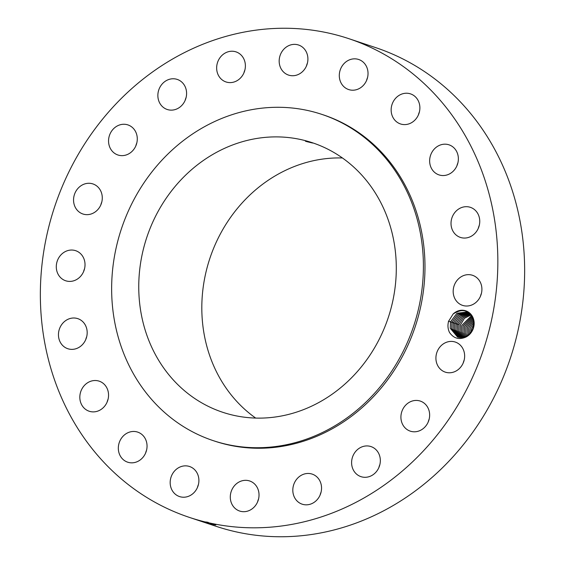 <?xml version="1.0" encoding="UTF-8"?>
<svg xmlns="http://www.w3.org/2000/svg" width="565" height="565" viewBox="0 0 565 565"><rect width="100%" height="100%" fill="white"/><g stroke="black" fill="none" stroke-linecap="round" stroke-linejoin="round"><path stroke-width="0.85" d="M319.105 517.632A252.287 225.979 -71.6 0 0 497.32 278.496A252.287 225.979 -71.6 0 0 348.916 38.695A252.287 225.979 -71.6 0 0 219.093 38.434A252.287 225.979 -71.6 0 0 40.878 277.563A252.287 225.979 -71.6 0 0 189.289 517.363A252.287 225.979 -71.6 0 0 319.105 517.632M189.289 517.363L216.084 526.305A252.287 225.979 -71.6 0 0 345.907 526.566A252.287 225.979 -71.6 0 0 524.122 287.437A252.287 225.979 -71.6 0 0 375.711 47.637L348.916 38.695M473.851 320.306A14.21 12.734 -71.6 0 0 453.137 313.992L448.617 321.224C447.515 325.172 447.805 328.915 449.5 332.446C453.667 338.421 459.07 339.989 465.715 337.143A14.21 12.734 -71.6 0 0 473.851 320.306M56.634 270.162A15.848 14.196 -71.6 0 0 65.639 280.756A15.848 14.196 -71.6 0 0 80.103 276.843A15.848 14.196 -71.6 0 0 84.679 261.291A15.848 14.196 -71.6 0 0 75.668 250.691A15.848 14.196 -71.6 0 0 61.211 254.61A15.848 14.196 -71.6 0 0 56.634 270.162M213.132 440.608L214.707 441.131A171.93 153.998 -71.6 0 0 303.179 441.314A171.93 153.998 -71.6 0 0 424.626 278.347A171.93 153.998 -71.6 0 0 323.491 114.928L321.916 114.405A171.93 153.998 -71.6 0 0 233.444 114.222A171.93 153.998 -71.6 0 0 111.997 277.189A171.93 153.998 -71.6 0 0 213.132 440.608A171.93 153.998 -71.6 0 0 301.604 440.785A171.93 153.998 -71.6 0 0 423.051 277.825A171.93 153.998 -71.6 0 0 321.916 114.405M85.181 324.819A15.848 14.196 -71.6 0 0 77.829 318.653A15.848 14.196 -71.6 0 0 61.79 324.444A15.848 14.196 -71.6 0 0 60.455 342.552A15.848 14.196 -71.6 0 0 67.8 348.718A15.848 14.196 -71.6 0 0 83.839 342.934A15.848 14.196 -71.6 0 0 85.181 324.819M103.685 383.769A15.848 14.196 -71.6 0 0 99.207 381.17A15.848 14.196 -71.6 0 0 81.861 389.052A15.848 14.196 -71.6 0 0 84.694 408.636A15.848 14.196 -71.6 0 0 89.178 411.235A15.848 14.196 -71.6 0 0 106.517 403.354A15.848 14.196 -71.6 0 0 103.685 383.769M138.383 432.366A15.848 14.196 -71.6 0 0 137.698 432.112A15.848 14.196 -71.6 0 0 119.356 442.275A15.848 14.196 -71.6 0 0 126.984 461.93A15.848 14.196 -71.6 0 0 127.669 462.184A15.848 14.196 -71.6 0 0 146.017 452.021A15.848 14.196 -71.6 0 0 138.383 432.366M185.878 465.857A15.848 14.196 -71.6 0 0 170.531 479.056A15.848 14.196 -71.6 0 0 179.522 496.571A15.848 14.196 -71.6 0 0 183.187 497.221A15.848 14.196 -71.6 0 0 198.541 484.021A15.848 14.196 -71.6 0 0 189.55 466.506A15.848 14.196 -71.6 0 0 185.878 465.857M241.516 480.963A15.848 14.196 -71.6 0 0 230.322 495.985A15.848 14.196 -71.6 0 0 239.645 511.043A15.848 14.196 -71.6 0 0 247.802 511.064A15.848 14.196 -71.6 0 0 258.996 496.042A15.848 14.196 -71.6 0 0 249.673 480.977A15.848 14.196 -71.6 0 0 241.516 480.963M299.86 476.203A15.848 14.196 -71.6 0 0 292.868 491.571A15.848 14.196 -71.6 0 0 302.169 504.178A15.848 14.196 -71.6 0 0 314.5 502.087A15.848 14.196 -71.6 0 0 321.492 486.719A15.848 14.196 -71.6 0 0 312.191 474.113A15.848 14.196 -71.6 0 0 299.86 476.203M355.187 452.042A15.848 14.196 -71.6 0 0 360.957 476.648A15.848 14.196 -71.6 0 0 376.756 471.182A15.848 14.196 -71.6 0 0 370.986 446.583A15.848 14.196 -71.6 0 0 355.187 452.042M402.089 410.854A15.848 14.196 -71.6 0 0 410.268 431.144A15.848 14.196 -71.6 0 0 428.468 421.37A15.848 14.196 -71.6 0 0 420.289 401.079A15.848 14.196 -71.6 0 0 402.089 410.854M435.975 356.663A15.848 14.196 -71.6 0 0 445.262 372.13A15.848 14.196 -71.6 0 0 464.585 357.525A15.848 14.196 -71.6 0 0 455.291 342.058A15.848 14.196 -71.6 0 0 435.975 356.663M453.526 294.775A15.848 14.196 -71.6 0 0 462.53 305.368A15.848 14.196 -71.6 0 0 476.987 301.449A15.848 14.196 -71.6 0 0 481.564 285.904A15.848 14.196 -71.6 0 0 472.559 275.303A15.848 14.196 -71.6 0 0 458.095 279.223A15.848 14.196 -71.6 0 0 453.526 294.775M453.017 231.24A15.848 14.196 -71.6 0 0 460.369 237.406A15.848 14.196 -71.6 0 0 476.408 231.622A15.848 14.196 -71.6 0 0 477.75 213.506A15.848 14.196 -71.6 0 0 470.398 207.341A15.848 14.196 -71.6 0 0 454.359 213.132A15.848 14.196 -71.6 0 0 453.017 231.24M434.513 172.297A15.848 14.196 -71.6 0 0 438.998 174.896A15.848 14.196 -71.6 0 0 456.336 167.007A15.848 14.196 -71.6 0 0 453.504 147.43A15.848 14.196 -71.6 0 0 449.02 144.831A15.848 14.196 -71.6 0 0 431.681 152.712A15.848 14.196 -71.6 0 0 434.513 172.297M399.815 123.7A15.848 14.196 -71.6 0 0 400.5 123.947A15.848 14.196 -71.6 0 0 418.849 113.791A15.848 14.196 -71.6 0 0 411.214 94.129A15.848 14.196 -71.6 0 0 410.529 93.882A15.848 14.196 -71.6 0 0 392.181 104.038A15.848 14.196 -71.6 0 0 399.815 123.7M352.32 90.209A15.848 14.196 -71.6 0 0 367.674 77.002A15.848 14.196 -71.6 0 0 358.676 59.487A15.848 14.196 -71.6 0 0 355.011 58.838A15.848 14.196 -71.6 0 0 339.657 72.038A15.848 14.196 -71.6 0 0 348.654 89.553A15.848 14.196 -71.6 0 0 352.32 90.209M296.682 75.103A15.848 14.196 -71.6 0 0 307.876 60.081A15.848 14.196 -71.6 0 0 298.553 45.016A15.848 14.196 -71.6 0 0 290.396 45.002A15.848 14.196 -71.6 0 0 279.202 60.024A15.848 14.196 -71.6 0 0 288.524 75.081A15.848 14.196 -71.6 0 0 296.682 75.103M238.338 79.863A15.848 14.196 -71.6 0 0 245.33 64.488A15.848 14.196 -71.6 0 0 236.036 51.881A15.848 14.196 -71.6 0 0 223.698 53.972A15.848 14.196 -71.6 0 0 216.706 69.34A15.848 14.196 -71.6 0 0 226.007 81.953A15.848 14.196 -71.6 0 0 238.338 79.863M183.011 104.017A15.848 14.196 -71.6 0 0 177.241 79.418A15.848 14.196 -71.6 0 0 161.449 84.877A15.848 14.196 -71.6 0 0 167.212 109.483A15.848 14.196 -71.6 0 0 183.011 104.017M136.109 145.212A15.848 14.196 -71.6 0 0 127.93 124.914A15.848 14.196 -71.6 0 0 109.73 134.689A15.848 14.196 -71.6 0 0 117.908 154.987A15.848 14.196 -71.6 0 0 136.109 145.212M102.223 199.403A15.848 14.196 -71.6 0 0 92.935 183.936A15.848 14.196 -71.6 0 0 73.612 198.534A15.848 14.196 -71.6 0 0 82.907 214.001A15.848 14.196 -71.6 0 0 102.223 199.403M208.217 522.357C203.923 521.559 204.537 521.989 210.081 523.656L211.811 524.158M210.067 523.706C204.276 522.074 203.365 521.721 207.334 522.639L204.77 522.088M207.334 522.639L210.611 523.444C216.678 525.047 217.32 525.344 212.553 524.341L213.033 523.925M215.809 524.963L212.546 524.334M84.552 268.714A15.848 14.196 -71.6 0 0 83.564 271.673M86.706 336.676A15.848 14.196 -71.6 0 0 85.725 339.636M108.085 399.194A15.848 14.196 -71.6 0 0 107.096 402.146M146.582 450.136A15.848 14.196 -71.6 0 0 145.593 453.095M198.428 484.53A15.848 14.196 -71.6 0 0 197.439 487.489M258.551 499.001A15.848 14.196 -71.6 0 0 257.569 501.96M321.075 492.136A15.848 14.196 -71.6 0 0 320.087 495.095M379.864 464.607A15.848 14.196 -71.6 0 0 378.875 467.559M429.174 419.103A15.848 14.196 -71.6 0 0 428.892 419.788A15.848 14.196 -71.6 0 0 428.185 422.062M464.176 360.082A15.848 14.196 -71.6 0 0 463.187 363.041M481.436 293.327A15.848 14.196 -71.6 0 0 480.448 296.286M479.275 225.364A15.848 14.196 -71.6 0 0 478.294 228.324M457.904 162.854A15.848 14.196 -71.6 0 0 456.916 165.806M419.407 111.905A15.848 14.196 -71.6 0 0 418.418 114.864M367.561 77.511A15.848 14.196 -71.6 0 0 366.572 80.47M307.431 63.04A15.848 14.196 -71.6 0 0 306.449 65.999M244.913 69.905A15.848 14.196 -71.6 0 0 243.925 72.864M186.125 97.441A15.848 14.196 -71.6 0 0 185.136 100.393M136.815 142.938A15.848 14.196 -71.6 0 0 136.532 143.63A15.848 14.196 -71.6 0 0 135.826 145.897M101.813 201.959A15.848 14.196 -71.6 0 0 100.824 204.918M465.715 337.143L465.948 336.394A13.313 11.929 -71.6 0 0 466.584 336.062C469.939 334.155 472.192 331.224 473.35 327.269L473.604 320.532C469.572 310.1 462.749 307.925 453.137 313.992M457.594 337.093L450.27 328.272L457.601 337.093L465.948 336.394M239.369 142.62A142.027 127.217 -71.6 0 0 139.047 277.245A142.027 127.217 -71.6 0 0 222.589 412.238A142.027 127.217 -71.6 0 0 295.672 412.394A142.027 127.217 -71.6 0 0 396.001 277.768A142.027 127.217 -71.6 0 0 312.452 142.768A142.027 127.217 -71.6 0 0 239.369 142.62M206.063 522.343L210.088 523.635L210.187 523.119M466.732 312.064L456.937 313.257L450.531 321.845L450.256 328.265L450.573 321.725L457.007 313.229L466.739 312.071L470.327 314.062M342.425 157.967A142.027 127.217 -71.6 0 0 302.43 163.652A142.027 127.217 -71.6 0 0 204.382 279.746A142.027 127.217 -71.6 0 0 255.684 418.079M311.082 142.528L306.88 141.66L312.6 143.03M305.361 141.158L306.88 141.66M458.314 337.305L451.661 328.731L451.929 322.311L457.989 313.942L467.425 312.325L458.067 313.907L451.979 322.191L451.668 328.738L458.321 337.305M459.041 337.46L453.059 329.197L453.328 322.777L459.077 314.62L468.103 312.629L459.133 314.592L453.377 322.664L453.074 329.204L459.048 337.467M459.79 337.566L454.472 329.67L459.783 337.566M471.055 332.093L471.591 328.738L473.858 324.056M473.858 324.035L471.549 328.851L471.041 332.107M454.776 323.131L460.2 315.291L468.766 312.982L460.143 315.319L454.733 323.244L454.458 329.663L454.776 323.131M469.409 313.377L461.202 316.047L456.132 323.71L455.863 330.137L460.546 337.623L455.877 330.137L456.181 323.597L461.252 316.019L469.409 313.384M469.72 333.682L470.193 328.265L473.816 321.979L470.144 328.385L469.706 333.689M461.33 337.616L457.276 330.603L461.323 337.616M473.583 320.433L468.745 327.919L468.47 334.339L468.788 327.799L473.583 320.447M457.579 324.063L462.318 316.753L470.038 313.836L462.262 316.788L457.537 324.183L457.262 330.603L457.579 324.063M462.128 337.552L458.674 331.076L458.985 324.529L463.364 317.523L470.581 314.345L463.307 317.558L458.935 324.649L458.667 331.069L462.121 337.552M467.34 327.453L467.071 333.873L467.389 327.333L473.265 319.183L467.34 327.453M467.502 335.518L467.071 333.873L467.509 335.511M462.947 337.425L460.08 331.542L460.383 324.995L464.402 318.321L471.069 314.931L464.345 318.356L460.334 325.115L460.065 331.535L462.94 337.425M472.884 318.095L465.941 326.987L465.673 333.406L465.991 326.867L472.891 318.109M466.506 336.111L465.673 333.406L466.513 336.104M463.787 337.227L461.464 332.001L463.794 337.227M472.467 317.156L464.543 326.514L464.268 332.94L465.56 336.585M465.567 336.578L464.282 332.94L464.585 326.401L472.474 317.163M461.739 325.581L461.464 332.001L461.782 325.468L471.556 315.588L461.739 325.581M464.656 336.952L462.869 332.467L464.663 336.952M463.138 326.047L462.869 332.467L463.187 325.934L472.022 316.329L463.138 326.047M450.531 321.845L448.426 321.21M451.929 322.311L450.531 321.888M453.328 322.777L451.929 322.354M454.733 323.244L453.335 322.82M456.132 323.71L454.733 323.293M457.537 324.183L456.132 323.759M458.935 324.649L457.537 324.225"/></g></svg>
